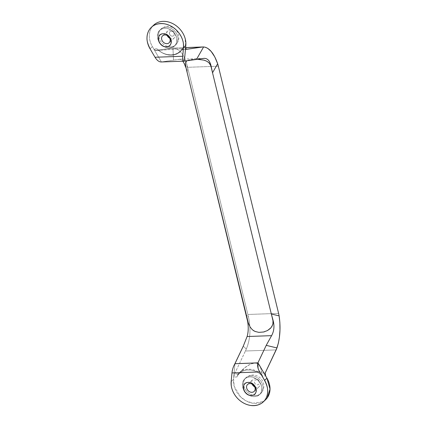 <?xml version="1.0" encoding="UTF-8"?>
<svg xmlns="http://www.w3.org/2000/svg" width="427" height="427" viewBox="0 0 427 427"><rect width="100%" height="100%" fill="white"/><g stroke="black" fill="none" stroke-linecap="round" stroke-linejoin="round"><path stroke-width="0.32" stroke-dasharray="2.13 1.6" d="M169.722 38.233A4.772 3.843 -133.3 0 0 172.086 38.809A4.772 3.843 -133.3 0 0 174.296 37.928A4.772 3.843 -133.3 0 0 173.821 31.817A4.772 3.843 -133.3 0 0 167.752 30.979A4.772 3.843 -133.3 0 0 167.17 35.526M254.711 386.883A4.772 3.843 -133.3 0 0 259.285 386.579A4.772 3.843 -133.3 0 0 259.669 381.642A4.772 3.843 -133.3 0 0 254.951 378.744A4.772 3.843 -133.3 0 0 252.741 379.624A4.772 3.843 -133.3 0 0 252.16 384.172M231.973 372.942C232.4 369.403 233.398 366.313 234.962 363.676L233.51 379.379L231.231 381.524L233.51 379.379A20.277 16.327 -133.3 0 0 244.634 400.078A20.277 16.327 -133.3 0 0 265.626 399.693M250.927 375.744A10.819 8.711 -133.3 0 0 245.92 377.746A10.819 8.711 -133.3 0 0 246.993 391.596A10.819 8.711 -133.3 0 0 260.753 393.502A10.819 8.711 -133.3 0 0 261.623 382.314A10.819 8.711 -133.3 0 0 250.927 375.744M249.758 376.849A10.819 8.711 46.7 0 1 260.454 383.414A10.819 8.711 46.7 0 1 259.584 394.601A10.819 8.711 46.7 0 1 245.824 392.696A10.819 8.711 46.7 0 1 244.751 378.845A10.819 8.711 46.7 0 1 249.758 376.849C244.217 377.687 241.869 381.097 242.712 387.065C243.513 391.991 249.976 397.174 254.572 396.603C260.112 395.76 262.461 392.354 261.623 386.382C260.817 381.455 254.353 376.278 249.758 376.849C244.217 377.687 241.869 381.097 242.712 387.065C243.513 391.991 249.976 397.174 254.572 396.603C260.112 395.76 262.461 392.354 261.623 386.382C260.817 381.455 254.353 376.278 249.758 376.849C244.217 377.687 241.869 381.097 242.712 387.065C243.513 391.991 249.976 397.174 254.572 396.603C260.112 395.76 262.461 392.354 261.623 386.382C260.817 381.455 254.353 376.278 249.758 376.849C244.217 377.687 241.869 381.097 242.712 387.065C243.513 391.991 249.976 397.174 254.572 396.603C260.112 395.76 262.461 392.354 261.623 386.382C260.817 381.455 254.353 376.278 249.758 376.849M254.476 382.411A2.706 2.178 -133.3 0 0 258.543 384.423A2.706 2.178 -133.3 0 0 257.497 380.142A2.706 2.178 -133.3 0 0 254.476 382.411M243.876 385.965A10.819 8.711 46.7 0 1 245.915 377.751A10.819 8.711 46.7 0 1 259.675 379.651A10.819 8.711 46.7 0 1 260.753 393.502A10.819 8.711 46.7 0 1 251.119 394.553A10.819 8.711 46.7 0 1 243.876 385.965M265.354 399.95L262.989 401.62L252.923 403.248L245.904 400.83L240.55 396.843L234.236 386.435L233.569 378.733L234.327 374.442L246.315 349.056C249.309 342.016 250.452 334.111 249.752 325.326C248.792 316.77 248.071 315.857 247.863 314.48A30.402 5.209 79.9 0 1 248.455 316.989L246.246 314.912L248.455 316.989C251.012 328.625 250.302 339.316 246.315 349.056A30.408 7.435 103.3 0 1 245.429 351.01L276.136 349.9L245.429 351.01L234.508 374.009L238.49 373.865C250.339 359.934 262.466 359.491 261.26 373.043L261.724 374.356A18.932 15.244 46.7 0 0 260.507 373.379A18.932 15.244 46.7 0 1 261.724 374.356L262.424 376.038L265.621 375.925L262.424 376.038L261.26 373.043L265.242 372.899L261.26 373.043L260.929 368.704L259.627 365.309L257.748 363.526L254.994 362.907L250.43 364.156L245.578 367.22L238.49 373.865L237.369 375.237L236.921 376.961L233.724 377.078L234.508 374.009L238.49 373.865L237.369 375.237A18.932 15.244 46.7 0 1 239.419 372.718A18.932 15.244 46.7 0 1 260.491 373.369A18.932 15.244 46.7 0 0 239.419 372.718L242.013 370.278M234.962 363.676L233.724 377.078L236.921 376.961C240.732 368.09 254.401 367.604 262.424 376.038A18.393 14.806 -133.3 0 0 236.921 376.961L237.369 375.237A18.932 15.244 46.7 0 1 239.419 372.718L237.369 375.237M265.621 375.925L266.939 378.173M267.473 330.562L264.494 331.768M264.089 331.88L258.597 332.345L253.98 330.92M253.547 330.653L252.405 329.783M252.117 329.521L249.475 325.865L247.809 321.328M217.658 63.778L218.341 66.196L187.608 67.306L247.863 314.48L278.596 313.37L279.109 315.879M246.315 349.056L243.267 346.185L246.315 349.056M209.299 63.18L208.835 62.694M197.29 59.257L190.65 59.529L186.786 60.778L189.396 59.743L193.97 59.268L199.073 59.348L203.898 60.106M272.693 324.755L272.896 324.05M153.709 25.108A20.277 16.327 -133.3 0 0 152.396 46.634L150.117 48.779L152.396 46.634L161.411 61.958L179.505 59.257L182.735 59.139L179.772 59.225L181.31 59.711L182.847 61.2L181.672 59.977L180.119 59.246L173.549 60.202L172.94 48.064C179.457 48.699 184.144 54.304 186.999 64.888L184.88 58.659L183.076 55.168L180.626 51.918L178.534 50.066L176.025 48.694L173.784 48.123L171.601 48.139L185.628 47.632L171.601 48.139L155.567 50.461L159.527 50.317L155.636 50.455L153.715 48.875L156.912 48.763L158.086 50.002L159.618 50.311L155.636 50.455M203.994 58.371L179.772 59.225M185.873 67.252L185.435 64.413M203.177 46.954L203.604 46.954M278.596 313.37L247.863 314.48L187.608 67.306A30.408 5.209 79.9 0 0 186.999 64.888L187.437 73.668L186.999 64.888A30.402 5.209 79.9 0 1 187.608 67.306L218.341 66.196M161.112 61.984L184.352 61.13L161.369 61.963C160.194 62.091 158.887 61.536 157.435 60.298C156.762 59.876 155.433 57.971 153.442 54.581L150.058 48.833M182.366 49.489L186.369 49.34L182.388 49.484L182.441 49.121A18.932 15.244 46.7 0 1 180.386 51.64A18.932 15.244 46.7 0 1 158.086 50.002L156.912 48.763L153.715 48.875L161.369 61.963L173.549 60.202L172.94 48.064L160.856 49.697C156.026 50.349 153.752 50.237 154.03 49.356L152.77 47.269C150.469 43.367 149.317 39.524 149.322 35.74C149.423 32.244 150.368 29.282 152.156 26.864C155.295 22.668 160.05 20.902 166.418 21.553C171.126 22.353 175.251 24.488 178.79 27.958C181.801 30.963 183.909 34.432 185.105 38.366L185.617 47.723L183.477 47.803L185.617 47.723M172.449 36.146C169.386 36.402 168.174 31.075 171.312 31.203C174.317 31.048 175.486 36.183 172.449 36.146M169.583 47.952A10.819 8.711 46.7 0 1 158.887 41.387A10.819 8.711 46.7 0 1 159.757 30.2A10.819 8.711 46.7 0 1 173.517 32.105A10.819 8.711 46.7 0 1 174.59 45.951A10.819 8.711 46.7 0 1 169.583 47.952C175.123 47.114 177.472 43.703 176.629 37.736C175.828 32.81 169.364 27.627 164.769 28.198C159.228 29.041 156.88 32.447 157.718 38.419C158.524 43.346 164.987 48.523 169.583 47.952C175.123 47.114 177.472 43.703 176.629 37.736C175.828 32.81 169.364 27.627 164.769 28.198C159.228 29.041 156.88 32.447 157.718 38.419C158.524 43.346 164.987 48.523 169.583 47.952C175.123 47.114 177.472 43.703 176.629 37.736C175.828 32.81 169.364 27.627 164.769 28.198C159.228 29.041 156.88 32.447 157.718 38.419C158.524 43.346 164.987 48.523 169.583 47.952C175.123 47.114 177.472 43.703 176.629 37.736C175.828 32.81 169.364 27.627 164.769 28.198C159.228 29.041 156.88 32.447 157.718 38.419C158.524 43.346 164.987 48.523 169.583 47.952M170.752 46.853A10.819 8.711 -133.3 0 0 175.759 44.851A10.819 8.711 -133.3 0 0 174.686 31.006A10.819 8.711 -133.3 0 0 160.926 29.1A10.819 8.711 -133.3 0 0 160.056 40.287A10.819 8.711 -133.3 0 0 170.752 46.853M169.482 33.76A2.706 2.178 -133.3 0 0 173.549 35.772A2.706 2.178 -133.3 0 0 172.508 31.497A2.706 2.178 -133.3 0 0 169.482 33.76M158.887 37.32A10.819 8.711 46.7 0 1 160.926 29.1A10.819 8.711 46.7 0 1 174.686 31.006A10.819 8.711 46.7 0 1 175.759 44.851A10.819 8.711 46.7 0 1 166.13 45.902A10.819 8.711 46.7 0 1 158.887 37.32M186.3 49.345L182.388 49.484C186.599 48.299 174.483 48.737 159.618 50.311L178.609 48.827L182.66 48.913L183.034 49.11L182.388 49.484L182.42 47.84L183.429 47.803L182.42 47.84L182.441 49.121A18.932 15.244 46.7 0 1 180.386 51.64A18.932 15.244 46.7 0 1 158.086 50.002L159.618 50.311M182.388 49.484L182.441 49.121M156.912 48.763A18.393 14.806 -133.3 0 0 182.42 47.84C178.609 56.711 164.939 57.197 156.912 48.763M167.752 30.979L162.596 35.831M174.296 37.928L169.14 42.78M254.134 391.431L259.285 386.579M247.591 384.476L252.741 379.624M259.584 394.601L260.753 393.502C267.323 386.27 262.493 377.233 255.741 375.456C252.661 374.362 249.389 375.125 245.92 377.746L244.751 378.845M172.439 48.064L185.628 47.589M174.59 45.951L175.759 44.851C182.334 37.624 177.499 28.582 170.752 26.805C167.672 25.711 164.395 26.474 160.926 29.1L159.757 30.2M151.377 27.307L151.654 27.05M182.98 49.201L180.386 51.64C173.463 56.93 165.841 56.263 157.515 49.639"/><path stroke-width="0.64" d="M167.427 35.671A4.772 3.843 46.7 0 1 168.564 43.207A4.772 3.843 46.7 0 1 161.614 39.033A4.772 3.843 46.7 0 1 167.427 35.671M167.176 34.822A7.158 5.764 -133.3 0 0 158.454 39.871A7.158 5.764 -133.3 0 0 168.878 46.132A7.158 5.764 -133.3 0 0 167.176 34.822M166.93 43.661A4.772 3.843 46.7 0 1 162.212 40.768A4.772 3.843 46.7 0 1 162.596 35.831A4.772 3.843 46.7 0 1 168.665 36.669A4.772 3.843 46.7 0 1 169.14 42.78A4.772 3.843 46.7 0 1 166.93 43.661M167.17 35.526A4.772 3.843 -133.3 0 0 169.722 38.233M184.192 61.146L184.352 61.13C182.996 61.162 182.446 59.54 182.697 56.257L155.017 57.255L151.612 51.47C148.329 45.897 146.787 41.387 146.989 37.939C147.085 34.443 148.03 31.481 149.818 29.063C152.957 24.867 157.712 23.101 164.08 23.752C168.788 24.552 172.914 26.687 176.452 30.157C179.468 33.162 181.571 36.631 182.772 40.565C183.509 42.625 183.669 45.865 183.247 50.285L182.697 56.257L155.017 57.255C156.992 60.458 159.111 62.027 161.369 61.963M166.434 46.81C174.579 46.863 171.222 33.103 163.242 33.738C155.097 33.69 158.454 47.445 166.434 46.81C174.579 46.863 171.222 33.103 163.242 33.738C155.097 33.69 158.454 47.445 166.434 46.81C174.579 46.863 171.222 33.103 163.242 33.738C155.097 33.69 158.454 47.445 166.434 46.81C174.579 46.863 171.222 33.103 163.242 33.738C155.097 33.69 158.454 47.445 166.434 46.81M249.299 391.586A4.772 3.843 46.7 0 1 248.167 384.049A4.772 3.843 46.7 0 1 255.116 388.223A4.772 3.843 46.7 0 1 249.299 391.586M247.489 394.377A7.158 5.764 -133.3 0 0 256.211 389.328A7.158 5.764 -133.3 0 0 245.787 383.067A7.158 5.764 -133.3 0 0 247.489 394.377M252.16 384.172A4.772 3.843 -133.3 0 0 254.711 386.883M249.8 383.595A4.772 3.843 46.7 0 1 254.519 386.494A4.772 3.843 46.7 0 1 254.134 391.431A4.772 3.843 46.7 0 1 248.06 390.588A4.772 3.843 46.7 0 1 247.591 384.476A4.772 3.843 46.7 0 1 249.8 383.595M259.653 371.944L263.059 377.73C266.341 383.302 267.884 387.812 267.681 391.26C267.58 394.756 266.635 397.718 264.852 400.136C261.708 404.332 256.958 406.098 250.59 405.447C245.877 404.647 241.757 402.512 238.218 399.042C235.202 396.037 233.099 392.568 231.898 388.634C231.162 386.574 231.002 383.334 231.423 378.914L231.973 372.942L259.653 371.944C257.796 368.629 257.214 365.613 257.913 362.897L234.93 363.724C233.329 366.473 232.341 369.547 231.973 372.942L259.653 371.944M248.236 382.389C240.091 382.341 243.443 396.096 251.423 395.461C259.568 395.509 256.216 381.754 248.236 382.389C240.091 382.341 243.443 396.096 251.423 395.461C259.568 395.509 256.216 381.754 248.236 382.389C240.091 382.341 243.443 396.096 251.423 395.461C259.568 395.509 256.216 381.754 248.236 382.389C240.091 382.341 243.443 396.096 251.423 395.461C259.568 395.509 256.216 381.754 248.236 382.389M231.973 372.942L231.172 381.578A20.277 16.327 46.7 0 0 242.296 402.277A20.277 16.327 46.7 0 0 263.294 401.892A20.277 16.327 46.7 0 0 264.607 380.366L266.944 378.167L257.929 362.843L258.047 368.138C258.17 369.072 259.232 371.234 261.223 374.618L264.607 380.366L266.944 378.167A20.277 16.327 -133.3 0 1 265.626 399.693L263.544 401.652M234.722 364.066L243.267 346.185L247.1 336.535L271.588 335.649C274.086 331.192 274.588 326.111 273.099 320.41L272.97 323.719L271.93 326.425L270.179 328.619L267.473 330.562M279.109 315.879L279.861 322.47L279.973 329.932L279.418 337.143L278.383 343.089L276.397 349.387L265.242 372.899L265.621 375.925L257.929 362.843L234.93 363.724L243.267 346.185L247.094 336.535L271.588 335.649L266.229 345.352L257.929 362.843L266.229 345.352L276.974 347.946C280.101 338.237 280.817 327.546 279.114 315.879L271.337 314.005L273.099 320.41C274.588 326.111 274.086 331.192 271.588 335.649L266.229 345.352L276.974 347.946L265.242 372.899L265.621 375.925M266.939 378.173L270.019 389.061L267.185 397.937L265.354 399.95M247.809 321.328L247.612 321.334C248.583 327.05 248.407 332.121 247.1 336.535C248.407 332.121 248.583 327.05 247.612 321.334L185.873 67.252M264.494 331.768L264.089 331.88M253.98 330.92L253.547 330.653M252.405 329.783L252.117 329.521M278.596 313.37A30.402 22.396 -80.4 0 1 279.114 315.879L271.337 314.005L212.529 72.761L217.658 63.778A30.402 22.396 -80.4 0 1 218.341 66.196L278.596 313.37L218.341 66.196M272.896 324.05L272.992 320.789L236.916 172.78L210.885 66.014L209.299 63.18M208.835 62.694L206.711 61.189L204.053 60.148L197.29 59.257M185.435 64.413L185.67 62.347L186.786 60.778L185.937 61.744L185.489 63.148L185.782 66.884L248.327 323.106L250.201 327.151L252.437 329.815L255.031 331.448L258.847 332.366L263.55 332.009L267.441 330.578L270.996 327.755L272.693 324.755M182.847 61.2L184.325 63.687L185.676 67.258L184.395 63.842L182.847 61.2M203.898 60.106L206.839 61.258L208.589 62.47L209.977 64.071L211.162 66.334C209.929 60.869 207.543 58.211 203.994 58.371C207.538 58.216 209.929 60.869 211.162 66.334L212.529 72.761L210.965 66.345L212.529 72.761L217.658 63.778C213.943 53.226 209.257 47.621 203.604 46.954L205.6 47.312L207.8 48.384L211.173 51.453L214.786 56.919L217.658 63.778M185.617 47.723L186.369 49.34L202.334 47.029A30.418 13.317 -69.1 0 1 203.604 46.954L196.516 59.369L184.379 61.125L185.83 45.422L183.493 47.621L182.697 56.257C182.489 59.588 183.05 61.21 184.379 61.125L185.617 47.723L186.113 49.324L202.334 47.029L185.628 47.632L203.177 46.954M184.352 61.13L203.994 58.371L196.516 59.369L203.604 46.954M150.058 48.833L150.058 48.833A20.277 16.327 46.7 0 1 151.377 27.307A20.277 16.327 46.7 0 1 172.375 26.922A20.277 16.327 46.7 0 1 183.493 47.621L185.83 45.422A20.277 16.327 -133.3 0 0 174.707 24.723A20.277 16.327 -133.3 0 0 153.709 25.108L151.654 27.05M185.628 47.589L203.135 46.954M161.112 61.984L184.17 61.152"/></g></svg>
